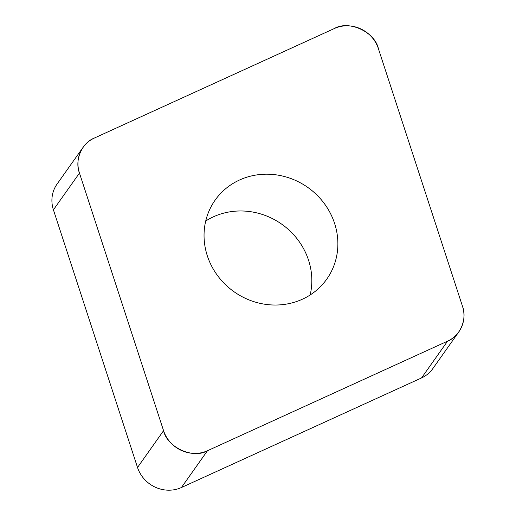 <?xml version="1.0" encoding="UTF-8"?>
<svg xmlns="http://www.w3.org/2000/svg" width="516" height="516" viewBox="0 0 516 516"><rect width="100%" height="100%" fill="white"/><g stroke="black" fill="none" stroke-linecap="round" stroke-linejoin="round"><path stroke-width="0.77" d="M310.155 294.978A68.383 63.887 35.3 0 0 281.833 224.254A68.383 63.887 35.3 0 0 205.716 221.022M458.834 331.885L432.789 368.663A31.586 29.502 -144.7 0 1 421.533 377.938L181.426 487.517A31.586 29.502 -144.7 0 1 137.52 467.47L53.419 209.851A31.586 29.502 -144.7 0 1 57.037 184.115L83.082 147.337A31.586 29.502 35.3 0 0 79.464 173.073L163.566 430.692A31.586 29.502 35.3 0 0 207.471 450.739L447.578 341.16A31.586 29.502 35.3 0 0 458.834 331.885A31.586 29.502 35.3 0 0 462.452 306.149L378.351 48.53A31.586 29.502 35.3 0 0 334.445 28.483L94.344 138.062A31.586 29.502 35.3 0 0 83.082 147.337M245.906 298.577A68.383 63.887 35.3 0 0 326.77 279.13A68.383 63.887 35.3 0 0 307.878 187.476A68.383 63.887 35.3 0 0 215.153 200.092A68.383 63.887 35.3 0 0 245.906 298.577M447.501 341.192C460.13 336.368 467.515 318.991 462.426 306.072L378.402 48.685C374.855 31.811 348.7 19.872 334.303 28.548L94.415 138.024C81.786 142.855 74.401 160.231 79.49 173.15L163.52 430.538C167.061 447.411 193.216 459.35 207.613 450.674L447.501 341.192M137.52 467.47L163.566 430.692M79.464 173.073L53.419 209.851M421.533 377.938L447.578 341.16M207.471 450.739L181.426 487.517"/></g></svg>
